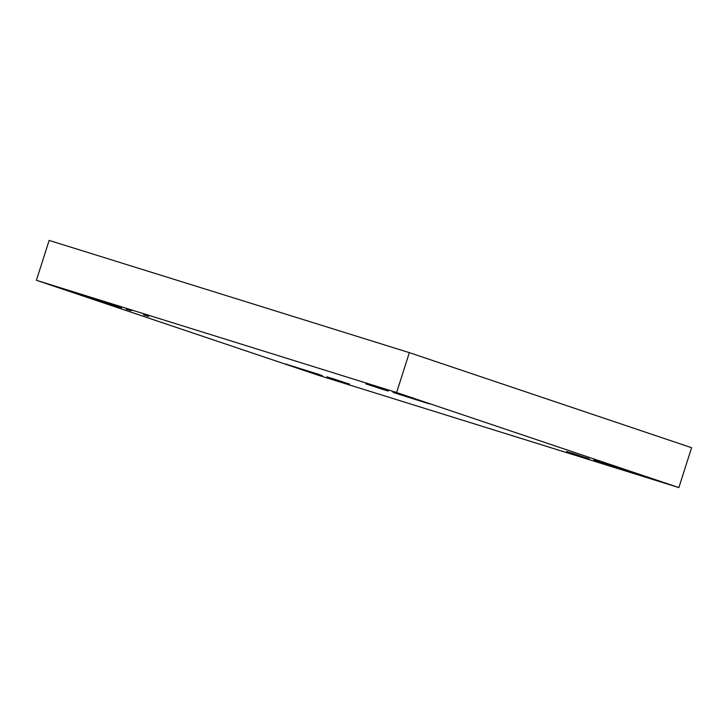 <?xml version="1.0" encoding="UTF-8"?>
<svg xmlns="http://www.w3.org/2000/svg" width="728" height="728" viewBox="0 0 728 728"><rect width="100%" height="100%" fill="white"/><g stroke="black" fill="none" stroke-linecap="round" stroke-linejoin="round"><path stroke-width="1.09" d="M118.528 306.907L88.024 297.406L121.476 307.962M85.067 296.341L88.024 297.406M426.453 402.848L395.95 393.348L429.411 403.904M392.993 392.283L395.95 393.348M319.328 374.538L288.825 365.028L322.276 375.593M285.867 363.973L288.825 365.028M627.254 470.479L596.751 460.97L630.202 471.535M593.793 459.914L596.751 460.97M571.707 453.016L584.02 457.166L566.593 451.496M584.02 457.166L589.134 458.686M332.05 378.342L344.362 382.491L326.936 376.822M344.362 382.491L349.476 384.011M131.249 310.719L126.135 309.191M143.562 314.86L148.676 316.389M370.907 385.385L383.219 389.535L365.793 383.865M383.219 389.535L388.333 391.063M691.6 447.711L678.869 487.587L318.655 375.357L36.4 280.289L396.614 392.529L678.869 487.587L691.6 447.711L409.345 352.643L396.614 392.529L409.345 352.643L49.131 240.413L36.4 280.289L49.131 240.413L409.345 352.643L691.6 447.711M318.655 375.357L678.869 487.587L396.614 392.529L36.4 280.289L318.655 375.357"/></g></svg>
